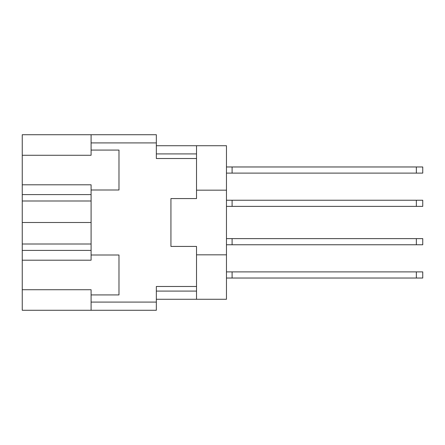 <?xml version="1.0" encoding="UTF-8"?>
<svg xmlns="http://www.w3.org/2000/svg" width="445" height="445" viewBox="0 0 445 445"><rect width="100%" height="100%" fill="white"/><g stroke="black" fill="none" stroke-linecap="round" stroke-linejoin="round"><path stroke-width="0.67" d="M91.091 250.396L22.25 250.396L22.25 289.723L91.091 289.723L91.091 302.088L156.345 302.088L156.345 310.276L91.091 310.276L91.091 302.088M22.25 155.277L91.091 155.277L91.091 150.076L118.982 150.076L118.982 189.998L91.091 189.998L91.091 184.803L22.25 184.803L22.25 134.724L156.345 134.724L156.345 158.52L196.523 158.52L196.523 198.57L170.936 198.57L170.936 207.148M91.091 310.276L22.25 310.276L22.25 289.723M22.25 250.396L22.25 243.999L91.091 243.999M91.091 201.001L22.25 201.001L22.25 243.999M22.25 201.001L22.25 194.604L91.091 194.604M22.25 184.803L22.25 194.604M170.936 237.853L170.936 246.43L196.523 246.43L196.523 286.48L156.345 286.48L156.345 302.088M170.936 246.43L170.936 198.57M91.091 150.076L91.091 134.724M91.091 294.924L118.982 294.924L118.982 255.002L91.091 255.002L91.091 189.998M91.091 255.002L91.091 260.197L22.25 260.197M196.523 286.48L196.523 299.274L226.466 299.274L226.466 145.726L196.523 145.726L196.523 158.52M226.466 190.176L196.523 190.176M196.523 254.824L226.466 254.824M196.523 299.274L156.345 299.274M156.345 145.726L196.523 145.726M91.091 222.5L22.25 222.5M226.466 271.889L422.75 271.889L422.75 278.03L226.466 278.03M232.095 271.889L232.095 278.03M226.466 200.233L422.75 200.233L422.75 206.38L226.466 206.38M232.095 200.233L232.095 206.38M226.466 166.97L422.75 166.97L422.75 173.111L226.466 173.111M232.095 166.97L232.095 173.111M226.466 238.62L422.75 238.62L422.75 244.767L226.466 244.767M232.095 238.62L232.095 244.767M156.345 142.912L91.091 142.912M156.345 291.086L196.523 291.086M196.523 153.914L156.345 153.914M416.353 271.889L416.353 278.03M416.353 200.233L416.353 206.38M416.353 166.97L416.353 173.111M416.353 238.62L416.353 244.767"/></g></svg>
